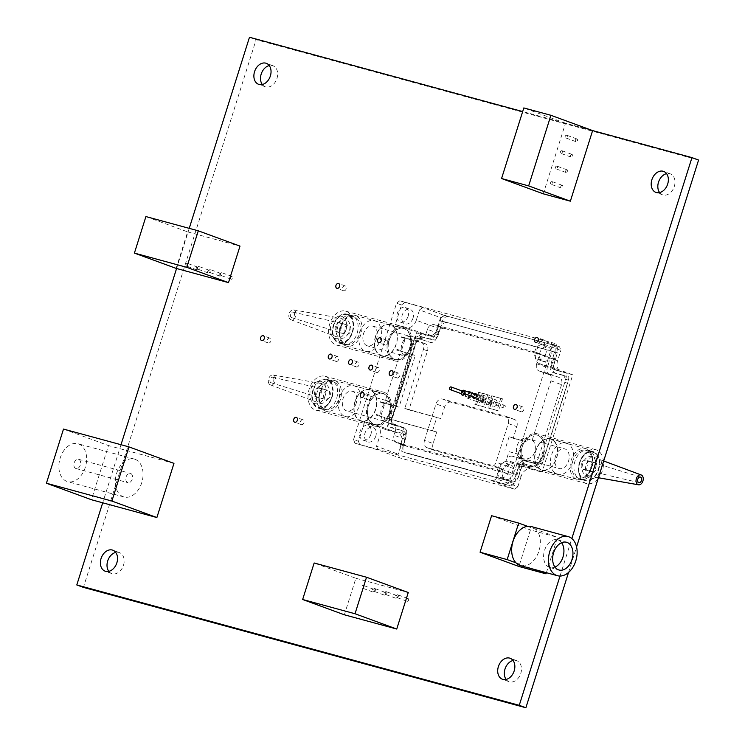 <?xml version="1.0" encoding="UTF-8"?>
<svg xmlns="http://www.w3.org/2000/svg" width="745" height="745" viewBox="0 0 745 745"><rect width="100%" height="100%" fill="white"/><g stroke="black" fill="none" stroke-linecap="round" stroke-linejoin="round"><path stroke-width="0.56" stroke-dasharray="3.73 2.79" d="M483.775 400.186A3.511 2.57 110.1 0 1 480.078 402.812A3.511 2.57 110.1 0 1 478.802 398.836A3.511 2.57 110.1 0 1 482.499 396.219A3.511 2.57 110.1 0 1 483.775 400.186M470.691 395.39A3.511 2.57 110.1 0 1 466.994 398.016A3.511 2.57 110.1 0 1 465.718 394.04A3.511 2.57 110.1 0 1 469.415 391.423A3.511 2.57 110.1 0 1 470.691 395.39M496.868 403.753A3.511 2.57 110.1 0 1 493.171 406.379A3.511 2.57 110.1 0 1 491.905 402.402A3.511 2.57 110.1 0 1 495.593 399.776A3.511 2.57 110.1 0 1 496.868 403.753M483.784 398.957A3.511 2.57 110.1 0 1 480.087 401.574A3.511 2.57 110.1 0 1 478.811 397.606A3.511 2.57 110.1 0 1 482.509 394.98A3.511 2.57 110.1 0 1 483.784 398.957M424.501 440.407L436.011 403.892A6.388 4.675 110.1 0 1 442.446 399.041L505.659 416.231A6.388 4.675 110.1 0 1 505.939 416.325A6.388 4.675 110.1 0 1 508.248 423.551L496.068 462.189A6.388 4.675 110.1 0 1 493.739 465.849L427.099 447.726A6.388 4.675 110.1 0 1 426.82 447.633A6.388 4.675 110.1 0 1 424.501 440.407L433.087 443.554L436.738 431.998L376.206 415.142L376.402 414.527A10.216 6.956 105.2 0 0 376.57 415.272L381.086 416.502A10.216 6.956 -74.8 0 0 383.889 420.795L382.232 420.348L383.815 421.018L388.164 416.474L391.796 417.805L414.816 344.777L411.184 343.445A10.216 6.956 -74.8 0 1 410.504 347.608A10.216 6.956 -74.8 0 1 401.276 355.067A10.216 6.956 -74.8 0 1 399.907 354.452L385.435 400.335L389.952 401.555L389.03 404.479L398.966 407.189L415.254 355.514L401.63 351.463A10.216 6.956 -74.8 0 0 404.423 355.682L399.907 354.452M376.402 414.527L380.919 415.757A10.216 6.956 -74.8 0 1 381.403 409.154A10.216 6.956 -74.8 0 1 384.746 403.604L380.919 415.757M356.11 403.511A10.216 6.956 -74.8 0 1 346.881 410.97A10.216 6.956 -74.8 0 1 343.026 398.715A10.216 6.956 -74.8 0 1 352.245 391.255A10.216 6.956 -74.8 0 1 356.11 403.511M385.435 400.335A10.216 6.956 -74.8 0 1 386.115 400.465A10.216 6.956 -74.8 0 1 389.97 412.721A10.216 6.956 -74.8 0 1 388.164 416.474M398.966 407.189L394.878 405.69L411.166 354.015L396.713 350.085L396.927 349.405A10.216 6.956 105.2 0 0 397.113 350.234L401.63 351.463M396.927 349.405L401.443 350.644A10.216 6.956 -74.8 0 1 401.928 344.041A10.216 6.956 -74.8 0 1 405.28 338.481L401.443 350.644M376.644 338.398A10.216 6.956 -74.8 0 1 367.415 345.857A10.216 6.956 -74.8 0 1 363.551 333.592A10.216 6.956 -74.8 0 1 372.779 326.133A10.216 6.956 -74.8 0 1 376.644 338.398M572.411 462.524A16.288 11.082 105.2 0 0 566.256 442.986A16.288 11.082 105.2 0 0 551.551 454.878A16.288 11.082 105.2 0 0 557.707 474.416A16.288 11.082 105.2 0 0 572.411 462.524M543.068 454.543A16.288 11.082 105.2 0 0 536.912 435.006A16.288 11.082 105.2 0 0 522.208 446.898A16.288 11.082 105.2 0 0 528.363 466.435A16.288 11.082 105.2 0 0 543.068 454.543M339.347 397.364A15.971 10.868 -74.8 0 1 353.754 385.705A15.971 10.868 -74.8 0 1 359.788 404.861A15.971 10.868 -74.8 0 1 345.373 416.52A15.971 10.868 -74.8 0 1 339.347 397.364M368.691 405.345A15.971 10.868 -74.8 0 1 383.107 393.686A15.971 10.868 -74.8 0 1 389.141 412.842A15.971 10.868 -74.8 0 1 374.726 424.501A15.971 10.868 -74.8 0 1 368.691 405.345M359.872 332.251A15.971 10.868 -74.8 0 1 374.288 320.592A15.971 10.868 -74.8 0 1 380.322 339.748A15.971 10.868 -74.8 0 1 365.907 351.407A15.971 10.868 -74.8 0 1 359.872 332.251M389.225 340.232A15.971 10.868 -74.8 0 1 403.641 328.573A15.971 10.868 -74.8 0 1 409.666 347.729A15.971 10.868 -74.8 0 1 395.25 359.388A15.971 10.868 -74.8 0 1 389.225 340.232M413.037 318.059A7.664 5.606 110.1 0 1 404.982 323.786A7.664 5.606 110.1 0 1 402.207 315.116A7.664 5.606 110.1 0 1 410.262 309.389A7.664 5.606 110.1 0 1 413.037 318.059M408.13 316.262A7.664 5.606 110.1 0 1 400.074 321.989A7.664 5.606 110.1 0 1 397.299 313.319A7.664 5.606 110.1 0 1 405.354 307.592A7.664 5.606 110.1 0 1 408.13 316.262M375.815 436.123A7.664 5.606 110.1 0 1 367.76 441.85A7.664 5.606 110.1 0 1 364.976 433.18A7.664 5.606 110.1 0 1 373.031 427.453A7.664 5.606 110.1 0 1 375.815 436.123M370.908 434.326A7.664 5.606 110.1 0 1 362.852 440.044A7.664 5.606 110.1 0 1 360.068 431.374A7.664 5.606 110.1 0 1 368.123 425.656A7.664 5.606 110.1 0 1 370.908 434.326M513.519 473.587A7.664 5.606 110.1 0 1 505.464 479.305A7.664 5.606 110.1 0 1 502.689 470.635A7.664 5.606 110.1 0 1 510.744 464.917A7.664 5.606 110.1 0 1 513.519 473.587M508.611 471.781A7.664 5.606 110.1 0 1 500.556 477.508A7.664 5.606 110.1 0 1 497.781 468.838A7.664 5.606 110.1 0 1 505.836 463.12A7.664 5.606 110.1 0 1 508.611 471.781M550.741 355.523A7.664 5.606 110.1 0 1 542.686 361.241A7.664 5.606 110.1 0 1 539.911 352.571A7.664 5.606 110.1 0 1 547.966 346.853A7.664 5.606 110.1 0 1 550.741 355.523M545.834 353.726A7.664 5.606 110.1 0 1 537.778 359.444A7.664 5.606 110.1 0 1 535.003 350.774A7.664 5.606 110.1 0 1 543.058 345.056A7.664 5.606 110.1 0 1 545.834 353.726M550.918 380.797L561.553 384.69A6.388 4.675 -69.9 0 0 559.234 377.464A6.388 4.675 -69.9 0 0 558.955 377.38L548.329 373.478A6.388 4.675 110.1 0 1 548.609 373.571A6.388 4.675 110.1 0 1 550.918 380.797L532.172 440.248L527.665 439.019A10.216 6.956 105.2 0 0 526.287 438.405A10.216 6.956 105.2 0 0 517.067 445.864A10.216 6.956 105.2 0 0 520.923 458.119A10.216 6.956 105.2 0 0 521.593 458.259L523.251 458.706A6.388 4.675 110.1 0 1 521.463 458.678L532.098 462.58L512.43 456.219L521.463 458.678M532.172 440.248A10.216 6.956 -74.8 0 1 534.668 451.889A10.216 6.956 -74.8 0 1 532.852 455.642C530.254 458.389 527.06 459.414 523.251 458.706M555.444 456.303A10.216 6.956 105.2 0 0 559.299 468.558A10.216 6.956 105.2 0 0 568.528 461.099A10.216 6.956 105.2 0 0 564.663 448.844A10.216 6.956 105.2 0 0 555.444 456.303M404.423 355.682L405.327 352.813M384.746 403.604L380.229 402.375L380.425 401.751L394.878 405.69M380.425 401.751L380.788 401.89A10.216 6.956 105.2 0 0 380.229 402.375M389.03 404.479L380.788 401.89M512.43 456.219A6.388 4.675 -69.9 0 0 505.995 461.081L516.63 464.973L515.289 469.238L496.068 462.189M521.593 458.259L522.515 455.335L508.975 451.647L505.995 461.081M508.248 423.551L516.844 426.699L513.193 438.256L509.105 436.756L526.743 441.943L527.665 439.019M513.193 438.256L526.743 441.943M508.975 451.647L522.515 455.335M509.105 436.756L504.886 450.148M518.427 453.835L522.645 440.444M405.774 338.044L409.545 339.431L410.486 336.442A10.216 6.956 -74.8 0 0 405.774 338.044L401.257 336.815A10.216 6.956 105.2 0 0 400.754 337.252L400.931 336.693L420.804 342.104A6.388 4.675 110.1 0 1 421.083 342.197A6.388 4.675 110.1 0 1 423.402 349.414L404.805 408.39L440.956 418.606L444.597 407.04L436.011 403.892M427.425 329.355L426.084 333.62L436.719 337.513L438.06 333.257L427.425 329.355A6.388 4.675 110.1 0 1 433.86 324.503L444.495 328.396L546.076 356.036L535.45 352.134L433.86 324.503M535.45 352.134A6.388 4.675 110.1 0 1 535.73 352.227A6.388 4.675 110.1 0 1 538.039 359.453L548.674 363.346L547.333 367.611L536.698 363.709L538.039 359.453M536.698 363.709A6.388 4.675 -69.9 0 0 539.017 370.935A6.388 4.675 -69.9 0 0 539.296 371.019L558.955 377.38M548.329 373.478L539.296 371.019M516.844 426.699A6.388 4.675 -69.9 0 0 514.525 419.472A6.388 4.675 -69.9 0 0 514.246 419.379L505.659 416.231M442.446 399.041L451.032 402.188L514.246 419.379M451.032 402.188A6.388 4.675 -69.9 0 0 444.597 407.04M423.402 349.414L427.49 350.914L408.903 409.89L440.956 418.606M427.49 350.914A6.388 4.675 -69.9 0 0 425.172 343.696A6.388 4.675 -69.9 0 0 424.892 343.603L420.804 342.104M409.545 339.431L424.892 343.603M411.184 343.445C412.292 338.947 411.51 336.461 408.828 335.995L410.486 336.442M372.779 326.133L408.828 335.995A6.388 4.675 110.1 0 1 410.616 336.023L430.284 342.374L410.616 336.023M419.649 338.472A6.388 4.675 -69.9 0 0 426.084 333.62M385.305 403.12A10.216 6.956 -74.8 0 1 389.952 401.555M551.095 366.847L557.232 347.375L552.324 345.578L509.347 481.894L514.255 483.691L520.392 464.219L542.071 472.172L572.775 374.8L561.479 371.727L539.808 363.784L551.095 366.847L572.775 374.8M520.392 464.219L509.105 461.155L530.785 469.099A9.583 7.003 -69.9 0 0 521.128 476.381L499.457 468.437L496.198 478.784L517.868 486.727L514.655 489.158L492.976 481.214L511.033 486.122L506.134 484.325L354.881 443.182L377.845 449.896L399.525 457.84L398.221 454.18L376.551 446.236L379.81 435.89L401.481 443.834L398.221 454.18M514.655 489.158L399.525 457.84M364.631 421.847L358.485 441.319L353.577 439.522L396.563 303.206L401.471 305.003L395.325 324.475L417.004 332.428L386.301 429.8L397.588 432.864L375.918 424.92L364.631 421.847L386.301 429.8M395.325 324.475L406.612 327.549L428.291 335.492A9.583 7.003 -69.9 0 0 437.939 328.21L416.269 320.266L419.528 309.92L441.208 317.864L444.42 315.433L422.75 307.489L399.776 300.775L555.938 343.724L537.881 338.807L559.551 346.751L560.855 350.411L539.175 342.467L535.916 352.813L557.586 360.757L560.855 350.411M444.42 315.433L559.551 346.751M435.415 333.862L438.284 334.905L440.584 327.604L437.725 326.561A6.388 4.675 110.1 0 1 444.15 321.7L550.257 350.56A6.388 4.675 110.1 0 1 550.536 350.653A6.388 4.675 110.1 0 1 552.855 357.879L550.546 365.18A6.388 4.675 -69.9 0 0 552.865 372.407A6.388 4.675 -69.9 0 0 553.144 372.491L562.177 374.949A6.388 4.675 110.1 0 1 562.456 375.042A6.388 4.675 110.1 0 1 564.775 382.26L539.827 461.379A6.388 4.675 110.1 0 1 533.392 466.23L524.368 463.781A6.388 4.675 -69.9 0 0 517.933 468.633L515.624 475.934A6.388 4.675 110.1 0 1 509.198 480.795L403.092 451.936A6.388 4.675 110.1 0 1 402.812 451.842A6.388 4.675 110.1 0 1 400.493 444.616L402.794 437.315A6.388 4.675 -69.9 0 0 400.484 430.089A6.388 4.675 -69.9 0 0 400.205 430.005L391.172 427.546A6.388 4.675 110.1 0 1 390.892 427.453A6.388 4.675 110.1 0 1 388.573 420.236L413.522 341.117A6.388 4.675 110.1 0 1 419.957 336.265L428.98 338.714A6.388 4.675 -69.9 0 0 435.415 333.862L437.725 326.561M438.284 334.905A6.388 4.675 110.1 0 1 431.849 339.767L428.98 338.714M419.957 336.265L431.849 339.767M422.815 337.308A6.388 4.675 -69.9 0 0 416.381 342.169L413.522 341.117M388.573 420.236L391.442 421.279L416.381 342.169M391.442 421.279A6.388 4.675 -69.9 0 0 393.751 428.505A6.388 4.675 -69.9 0 0 394.031 428.599L391.172 427.546M400.205 430.005L394.031 428.599M403.064 431.048A6.388 4.675 110.1 0 1 403.343 431.141A6.388 4.675 110.1 0 1 405.662 438.367L402.794 437.315M403.157 445.594L406.416 435.248A6.388 4.675 -69.9 0 0 404.097 428.021A6.388 4.675 -69.9 0 0 403.818 427.937L394.794 425.479A6.388 4.675 110.1 0 1 394.505 425.386A6.388 4.675 110.1 0 1 392.196 418.159L417.135 339.049A6.388 4.675 110.1 0 1 423.57 334.188L432.603 336.647A6.388 4.675 -69.9 0 0 439.038 331.795L442.297 321.449A6.388 4.675 110.1 0 1 448.732 316.588L554.829 345.447A6.388 4.675 110.1 0 1 555.109 345.54A6.388 4.675 110.1 0 1 557.428 352.767L554.168 363.113A6.388 4.675 -69.9 0 0 556.487 370.339A6.388 4.675 -69.9 0 0 556.766 370.423L565.79 372.882A6.388 4.675 110.1 0 1 566.07 372.966A6.388 4.675 110.1 0 1 568.388 380.192L543.45 459.311A6.388 4.675 110.1 0 1 537.015 464.163L527.982 461.704A6.388 4.675 -69.9 0 0 521.547 466.566L518.287 476.912A6.388 4.675 110.1 0 1 511.852 481.773L405.746 452.904A6.388 4.675 110.1 0 1 405.466 452.82A6.388 4.675 110.1 0 1 403.157 445.594L400.493 444.616L403.362 445.668L405.662 438.367M403.362 445.668A6.388 4.675 -69.9 0 0 405.671 452.895A6.388 4.675 -69.9 0 0 405.951 452.979L405.746 452.904M511.852 481.773L405.951 452.979M512.057 481.847A6.388 4.675 -69.9 0 0 518.492 476.986L518.287 476.912M517.933 468.633L520.792 469.685L518.492 476.986M520.792 469.685A6.388 4.675 110.1 0 1 527.227 464.824L524.368 463.781M533.392 466.23L527.227 464.824M536.26 467.283A6.388 4.675 -69.9 0 0 542.686 462.422L539.827 461.379M564.775 382.26L567.634 383.312L542.686 462.422M567.634 383.312A6.388 4.675 -69.9 0 0 565.315 376.085A6.388 4.675 -69.9 0 0 565.036 376.002L562.177 374.949M553.144 372.491L565.036 376.002M556.012 373.543A6.388 4.675 110.1 0 1 555.733 373.45A6.388 4.675 110.1 0 1 553.414 366.223L550.546 365.18M552.855 357.879L555.714 358.922L553.414 366.223M555.714 358.922A6.388 4.675 -69.9 0 0 553.395 351.696A6.388 4.675 -69.9 0 0 553.116 351.612L550.257 350.56M444.15 321.7L553.116 351.612M447.019 322.753A6.388 4.675 -69.9 0 0 440.584 327.604M401.481 443.834A9.583 7.003 -69.9 0 0 398.007 433.003A9.583 7.003 -69.9 0 0 397.588 432.864M428.291 335.492L417.004 332.428M441.208 317.864L437.939 328.21M557.586 360.757A9.583 7.003 -69.9 0 0 561.06 371.597A9.583 7.003 -69.9 0 0 561.479 371.727M530.785 469.099L542.071 472.172M517.868 486.727L521.128 476.381M353.577 439.522L354.881 443.182M506.134 484.325L509.347 481.894M552.324 345.578L551.03 341.918M399.776 300.775L396.563 303.206M555.938 343.724L557.232 347.375M539.808 363.784A9.583 7.003 110.1 0 1 539.389 363.644A9.583 7.003 110.1 0 1 535.916 352.813M539.175 342.467L537.881 338.807M514.255 483.691L511.033 486.122M492.976 481.214L496.198 478.784M499.457 468.437A9.583 7.003 110.1 0 1 509.105 461.155M359.788 444.979L358.485 441.319M375.918 424.92A9.583 7.003 110.1 0 1 376.337 425.05A9.583 7.003 110.1 0 1 379.81 435.89M376.551 446.236L377.845 449.896M401.471 305.003L404.684 302.572M422.75 307.489L419.528 309.92M416.269 320.266A9.583 7.003 110.1 0 1 406.612 327.549M436.719 337.513A6.388 4.675 110.1 0 1 430.284 342.374M421.251 339.916A6.388 4.675 -69.9 0 0 414.816 344.777M391.796 417.805A6.388 4.675 -69.9 0 0 394.105 425.032A6.388 4.675 -69.9 0 0 394.384 425.116L383.759 421.214L403.418 427.574L394.384 425.116M403.418 427.574A6.388 4.675 110.1 0 1 403.697 427.658A6.388 4.675 110.1 0 1 406.016 434.884L395.381 430.992L394.04 435.248L404.675 439.15L406.016 434.884M404.675 439.15A6.388 4.675 -69.9 0 0 406.984 446.376A6.388 4.675 -69.9 0 0 407.264 446.46L396.638 442.558L498.219 470.197L508.854 474.099L407.264 446.46M508.854 474.099A6.388 4.675 -69.9 0 0 515.289 469.238M516.63 464.973A6.388 4.675 110.1 0 1 523.064 460.121M532.098 462.58A6.388 4.675 -69.9 0 0 538.533 457.719L532.852 455.642M561.553 384.69L538.533 457.719M549.931 374.921A6.388 4.675 110.1 0 1 549.652 374.828A6.388 4.675 110.1 0 1 547.333 367.611M548.674 363.346A6.388 4.675 -69.9 0 0 546.355 356.119A6.388 4.675 -69.9 0 0 546.076 356.036M444.495 328.396A6.388 4.675 -69.9 0 0 438.06 333.257M383.759 421.214A6.388 4.675 110.1 0 1 383.479 421.13A6.388 4.675 110.1 0 1 382.232 420.348M383.889 420.795L384.811 417.871L381.086 416.502M436.738 431.998L384.811 417.871M433.087 443.554A6.388 4.675 -69.9 0 0 435.406 450.781A6.388 4.675 -69.9 0 0 435.685 450.874L427.099 447.726M493.739 465.849L502.326 468.996L435.685 450.874M502.326 468.996A6.388 4.675 110.1 0 1 498.219 470.197M396.638 442.558A6.388 4.675 110.1 0 1 396.359 442.474A6.388 4.675 110.1 0 1 394.04 435.248M395.381 430.992A6.388 4.675 -69.9 0 0 393.062 423.765A6.388 4.675 -69.9 0 0 392.783 423.672M405.28 338.481L400.754 337.252M404.805 408.39L408.903 409.89M432.64 430.498L436.868 417.107M411.166 354.015L415.254 355.514M557.428 352.767L554.774 351.789L551.505 362.135L554.168 363.113M556.766 370.423L565.79 372.882M568.388 380.192L565.734 379.224L540.786 458.333L543.45 459.311M537.015 464.163L527.982 461.704M521.547 466.566L518.893 465.588L515.624 475.934A6.388 4.675 -69.9 0 1 509.198 480.795L403.092 451.936A6.388 4.675 -69.9 0 1 402.812 451.842A6.388 4.675 -69.9 0 1 400.493 444.616L403.762 434.27L406.416 435.248M403.818 427.937L394.794 425.479M392.196 418.159L389.533 417.191L414.481 338.072L417.135 339.049M423.57 334.188L432.603 336.647M439.038 331.795L436.374 330.817L439.643 320.471L442.297 321.449M448.732 316.588L554.829 345.447M446.069 315.61A6.388 4.675 -69.9 0 0 439.643 320.471M436.374 330.817A6.388 4.675 110.1 0 1 429.94 335.678M420.916 333.22A6.388 4.675 -69.9 0 0 414.481 338.072M389.533 417.191A6.388 4.675 -69.9 0 0 391.851 424.417A6.388 4.675 -69.9 0 0 392.131 424.501M401.164 426.96A6.388 4.675 110.1 0 1 401.443 427.053A6.388 4.675 110.1 0 1 403.762 434.27M518.893 465.588A6.388 4.675 110.1 0 1 525.327 460.736M534.351 463.194A6.388 4.675 -69.9 0 0 540.786 458.333M565.734 379.224A6.388 4.675 -69.9 0 0 563.416 371.997A6.388 4.675 -69.9 0 0 563.136 371.904M554.103 369.446A6.388 4.675 110.1 0 1 553.824 369.362A6.388 4.675 110.1 0 1 551.505 362.135M554.774 351.789A6.388 4.675 -69.9 0 0 552.455 344.562A6.388 4.675 -69.9 0 0 552.175 344.479M345.857 330.1A11.501 7.823 105.2 0 0 341.946 316.448A11.501 7.823 105.2 0 0 331.134 324.699A11.501 7.823 105.2 0 0 335.036 338.351A11.501 7.823 105.2 0 0 345.857 330.1M352.217 332.196A17.563 11.957 105.2 0 0 345.578 311.121A17.563 11.957 105.2 0 0 329.728 323.945A17.563 11.957 105.2 0 0 336.358 345.019A17.563 11.957 105.2 0 0 352.217 332.196M410.691 348.101A17.563 11.957 105.2 0 0 404.06 327.027A17.563 11.957 105.2 0 0 388.201 339.86A17.563 11.957 105.2 0 0 394.831 360.925A17.563 11.957 105.2 0 0 410.691 348.101M389.02 340.158A16.288 11.082 105.2 0 0 395.167 359.695A16.288 11.082 105.2 0 0 409.871 347.803A16.288 11.082 105.2 0 0 403.725 328.266A16.288 11.082 105.2 0 0 389.02 340.158M375.471 336.47A16.288 11.082 105.2 0 0 381.626 356.008A16.288 11.082 105.2 0 0 396.331 344.115A16.288 11.082 105.2 0 0 390.175 324.578A16.288 11.082 105.2 0 0 375.471 336.47M375.676 336.544A15.971 10.868 105.2 0 0 381.71 355.7A15.971 10.868 105.2 0 0 396.126 344.041A15.971 10.868 105.2 0 0 390.091 324.885A15.971 10.868 105.2 0 0 375.676 336.544M340.456 326.962A15.971 10.868 105.2 0 0 346.49 346.118A15.971 10.868 105.2 0 0 360.906 334.458A15.971 10.868 105.2 0 0 354.871 315.312A15.971 10.868 105.2 0 0 340.456 326.962M340.828 327.167A14.369 9.778 105.2 0 0 346.257 344.404A14.369 9.778 105.2 0 0 359.23 333.909A14.369 9.778 105.2 0 0 353.8 316.672A14.369 9.778 105.2 0 0 340.828 327.167M333.807 325.248A14.369 9.778 105.2 0 0 339.236 342.495A14.369 9.778 105.2 0 0 352.208 332A14.369 9.778 105.2 0 0 346.779 314.762A14.369 9.778 105.2 0 0 333.807 325.248M339.944 327.502A4.787 3.259 105.2 0 0 341.75 333.248A4.787 3.259 105.2 0 0 346.071 329.756A4.787 3.259 105.2 0 0 344.264 324.001A4.787 3.259 105.2 0 0 339.944 327.502M335.427 326.273A4.787 3.259 105.2 0 0 337.234 332.019A4.787 3.259 105.2 0 0 341.564 328.526A4.787 3.259 105.2 0 0 339.748 322.781A4.787 3.259 105.2 0 0 335.427 326.273M350.029 326.068A4.787 3.259 -74.8 0 1 350.29 331.767A4.787 3.259 -74.8 0 1 346.192 334.458A4.787 3.259 -74.8 0 1 345.019 333.648A4.787 3.259 -74.8 0 1 344.712 328.042A4.787 3.259 -74.8 0 1 348.707 325.211A4.787 3.259 -74.8 0 1 350.029 326.068M293.94 312.602A2.878 1.956 -74.8 0 1 294.098 316.02A2.878 1.956 -74.8 0 1 291.64 317.631A2.878 1.956 -74.8 0 1 290.941 317.147A2.878 1.956 -74.8 0 1 290.755 313.785A2.878 1.956 -74.8 0 1 293.148 312.09A2.878 1.956 -74.8 0 1 293.94 312.602M289.777 318.916A5.113 3.474 -74.8 0 1 289.405 313.021A5.113 3.474 -74.8 0 1 293.567 309.892A5.113 3.474 -74.8 0 1 295.113 310.833A5.113 3.474 -74.8 0 1 295.346 317.007A5.113 3.474 -74.8 0 1 290.895 319.735A5.113 3.474 -74.8 0 1 289.777 318.916M337.839 336.461A9.899 6.742 -74.8 0 1 337.131 325.053A9.899 6.742 -74.8 0 1 345.196 318.981A9.899 6.742 -74.8 0 1 348.176 320.797A9.899 6.742 -74.8 0 1 348.641 332.754A9.899 6.742 -74.8 0 1 340.009 338.053A9.899 6.742 -74.8 0 1 337.839 336.461M339.683 341.731A15.012 10.216 -74.8 0 1 338.798 324.01A15.012 10.216 -74.8 0 1 351.463 315.368A15.012 10.216 -74.8 0 1 355.365 317.985A15.012 10.216 -74.8 0 1 356.25 335.706A15.012 10.216 -74.8 0 1 343.585 344.339A15.012 10.216 -74.8 0 1 339.683 341.731M335.175 340.502A15.012 10.216 -74.8 0 1 334.281 322.781A15.012 10.216 -74.8 0 1 346.947 314.148A15.012 10.216 -74.8 0 1 350.848 316.755A15.012 10.216 -74.8 0 1 351.742 334.477A15.012 10.216 -74.8 0 1 339.068 343.11A15.012 10.216 -74.8 0 1 335.175 340.502M325.323 395.213A11.501 7.823 105.2 0 0 321.412 381.561A11.501 7.823 105.2 0 0 310.6 389.812A11.501 7.823 105.2 0 0 314.511 403.473A11.501 7.823 105.2 0 0 325.323 395.213M331.683 397.308A17.563 11.957 105.2 0 0 325.053 376.244A17.563 11.957 105.2 0 0 309.194 389.067A17.563 11.957 105.2 0 0 315.824 410.132A17.563 11.957 105.2 0 0 331.683 397.308M390.156 413.214A17.563 11.957 105.2 0 0 383.526 392.149A17.563 11.957 105.2 0 0 367.667 404.973A17.563 11.957 105.2 0 0 374.307 426.047A17.563 11.957 105.2 0 0 390.156 413.214M368.486 405.271A16.288 11.082 105.2 0 0 374.642 424.808A16.288 11.082 105.2 0 0 389.346 412.916A16.288 11.082 105.2 0 0 383.191 393.379A16.288 11.082 105.2 0 0 368.486 405.271M354.937 401.583A16.288 11.082 105.2 0 0 361.092 421.13A16.288 11.082 105.2 0 0 375.797 409.238A16.288 11.082 105.2 0 0 369.641 389.691A16.288 11.082 105.2 0 0 354.937 401.583M355.142 401.667A15.971 10.868 105.2 0 0 361.176 420.823A15.971 10.868 105.2 0 0 375.592 409.163A15.971 10.868 105.2 0 0 369.557 390.007A15.971 10.868 105.2 0 0 355.142 401.667M319.931 392.084A15.971 10.868 105.2 0 0 325.965 411.24A15.971 10.868 105.2 0 0 340.381 399.581A15.971 10.868 105.2 0 0 334.347 380.425A15.971 10.868 105.2 0 0 319.931 392.084M320.303 392.28A14.369 9.778 105.2 0 0 325.733 409.517A14.369 9.778 105.2 0 0 338.705 399.031A14.369 9.778 105.2 0 0 333.276 381.785A14.369 9.778 105.2 0 0 320.303 392.28M313.272 390.371A14.369 9.778 105.2 0 0 318.702 407.608A14.369 9.778 105.2 0 0 331.683 397.113A14.369 9.778 105.2 0 0 326.245 379.876A14.369 9.778 105.2 0 0 313.272 390.371M319.409 392.615A4.787 3.259 105.2 0 0 321.216 398.361A4.787 3.259 105.2 0 0 325.546 394.869A4.787 3.259 105.2 0 0 323.73 389.123A4.787 3.259 105.2 0 0 319.409 392.615M314.893 391.386A4.787 3.259 105.2 0 0 316.709 397.141A4.787 3.259 105.2 0 0 321.03 393.639A4.787 3.259 105.2 0 0 319.223 387.894A4.787 3.259 105.2 0 0 314.893 391.386M329.495 391.181A4.787 3.259 -74.8 0 1 329.756 396.889A4.787 3.259 -74.8 0 1 325.667 399.571A4.787 3.259 -74.8 0 1 324.494 398.761A4.787 3.259 -74.8 0 1 324.187 393.155A4.787 3.259 -74.8 0 1 328.182 390.333A4.787 3.259 -74.8 0 1 329.495 391.181M273.415 377.715A2.878 1.956 -74.8 0 1 273.564 381.133A2.878 1.956 -74.8 0 1 271.115 382.744A2.878 1.956 -74.8 0 1 270.407 382.26A2.878 1.956 -74.8 0 1 270.221 378.898A2.878 1.956 -74.8 0 1 272.623 377.203A2.878 1.956 -74.8 0 1 273.415 377.715M269.243 384.029A5.113 3.474 -74.8 0 1 268.88 378.143A5.113 3.474 -74.8 0 1 273.043 375.014A5.113 3.474 -74.8 0 1 274.579 375.946A5.113 3.474 -74.8 0 1 274.812 382.12A5.113 3.474 -74.8 0 1 270.361 384.848A5.113 3.474 -74.8 0 1 269.243 384.029M317.305 401.574A9.899 6.742 -74.8 0 1 316.597 390.166A9.899 6.742 -74.8 0 1 324.662 384.103A9.899 6.742 -74.8 0 1 327.651 385.91A9.899 6.742 -74.8 0 1 328.107 397.877A9.899 6.742 -74.8 0 1 319.475 403.166A9.899 6.742 -74.8 0 1 317.305 401.574M319.158 406.844A15.012 10.216 -74.8 0 1 318.264 389.123A15.012 10.216 -74.8 0 1 330.929 380.49A15.012 10.216 -74.8 0 1 334.831 383.098A15.012 10.216 -74.8 0 1 335.725 400.819A15.012 10.216 -74.8 0 1 323.051 409.452A15.012 10.216 -74.8 0 1 319.158 406.844M314.641 405.615A15.012 10.216 -74.8 0 1 313.747 387.894A15.012 10.216 -74.8 0 1 326.412 379.261A15.012 10.216 -74.8 0 1 330.314 381.868A15.012 10.216 -74.8 0 1 331.208 399.59A15.012 10.216 -74.8 0 1 318.534 408.223A15.012 10.216 -74.8 0 1 314.641 405.615M587.582 476.39A11.501 7.823 -74.8 0 1 588.103 460.624A11.501 7.823 -74.8 0 1 599.595 458.203A11.501 7.823 -74.8 0 1 599.073 473.978A11.501 7.823 -74.8 0 1 587.582 476.39M598.105 478.69A17.563 11.957 -74.8 0 1 586.501 483.57A17.563 11.957 -74.8 0 1 581.938 480.516A17.563 11.957 -74.8 0 1 580.895 459.786A17.563 11.957 -74.8 0 1 595.721 449.673A17.563 11.957 -74.8 0 1 600.284 452.737A17.563 11.957 -74.8 0 1 598.803 477.815M523.465 464.61A17.563 11.957 -74.8 0 1 522.422 443.88A17.563 11.957 -74.8 0 1 537.247 433.767A17.563 11.957 -74.8 0 1 541.811 436.821A17.563 11.957 -74.8 0 1 542.854 457.56A17.563 11.957 -74.8 0 1 528.028 467.664A17.563 11.957 -74.8 0 1 523.465 464.61M541.14 437.837A16.288 11.082 -74.8 0 1 542.109 457.067A16.288 11.082 -74.8 0 1 528.363 466.435A16.288 11.082 -74.8 0 1 524.135 463.604A16.288 11.082 -74.8 0 1 523.167 444.374A16.288 11.082 -74.8 0 1 536.912 435.006A16.288 11.082 -74.8 0 1 541.14 437.837M554.69 441.524A16.288 11.082 -74.8 0 1 555.649 460.745A16.288 11.082 -74.8 0 1 541.904 470.114A16.288 11.082 -74.8 0 1 537.676 467.283A16.288 11.082 -74.8 0 1 536.707 448.062A16.288 11.082 -74.8 0 1 550.453 438.684A16.288 11.082 -74.8 0 1 554.69 441.524M554.522 441.776A15.971 10.868 -74.8 0 1 555.472 460.624A15.971 10.868 -74.8 0 1 541.988 469.806A15.971 10.868 -74.8 0 1 537.843 467.031A15.971 10.868 -74.8 0 1 536.894 448.183A15.971 10.868 -74.8 0 1 550.369 438.991A15.971 10.868 -74.8 0 1 554.522 441.776M589.733 451.349A15.971 10.868 -74.8 0 1 590.683 470.207A15.971 10.868 -74.8 0 1 577.207 479.389A15.971 10.868 -74.8 0 1 573.063 476.614A15.971 10.868 -74.8 0 1 572.113 457.765A15.971 10.868 -74.8 0 1 585.589 448.574A15.971 10.868 -74.8 0 1 589.733 451.349M589.556 452.792A14.369 9.778 -74.8 0 1 590.403 469.76A14.369 9.778 -74.8 0 1 578.278 478.029A14.369 9.778 -74.8 0 1 574.544 475.524A14.369 9.778 -74.8 0 1 573.687 458.566A14.369 9.778 -74.8 0 1 585.821 450.297A14.369 9.778 -74.8 0 1 589.556 452.792M596.577 454.701A14.369 9.778 -74.8 0 1 597.434 471.669A14.369 9.778 -74.8 0 1 585.3 479.938A14.369 9.778 -74.8 0 1 581.566 477.433A14.369 9.778 -74.8 0 1 580.718 460.475A14.369 9.778 -74.8 0 1 592.843 452.206A14.369 9.778 -74.8 0 1 596.577 454.701M591.577 462.282A4.787 3.259 -74.8 0 1 591.856 467.935A4.787 3.259 -74.8 0 1 587.814 470.691A4.787 3.259 -74.8 0 1 586.576 469.862A4.787 3.259 -74.8 0 1 586.287 464.2A4.787 3.259 -74.8 0 1 590.329 461.453A4.787 3.259 -74.8 0 1 591.577 462.282M596.093 463.511A4.787 3.259 -74.8 0 1 596.372 469.164A4.787 3.259 -74.8 0 1 592.331 471.92A4.787 3.259 -74.8 0 1 591.083 471.091A4.787 3.259 -74.8 0 1 590.804 465.429A4.787 3.259 -74.8 0 1 594.845 462.673A4.787 3.259 -74.8 0 1 596.093 463.511M581.491 463.716A4.787 3.259 105.2 0 0 583.372 469.48A4.787 3.259 105.2 0 0 587.628 465.97A4.787 3.259 105.2 0 0 585.887 460.242A4.787 3.259 105.2 0 0 581.491 463.716M595.413 468.391A9.899 6.742 105.2 0 0 592.07 456.648A9.899 6.742 105.2 0 0 582.73 463.744A9.899 6.742 105.2 0 0 586.883 475.71A9.899 6.742 105.2 0 0 595.413 468.391M594.165 468.363A15.012 10.216 105.2 0 0 588.494 450.362A15.012 10.216 105.2 0 0 574.944 461.323A15.012 10.216 105.2 0 0 580.616 479.324A15.012 10.216 105.2 0 0 594.165 468.363M598.682 469.592A15.012 10.216 105.2 0 0 593.011 451.591A15.012 10.216 105.2 0 0 579.461 462.543A15.012 10.216 105.2 0 0 585.132 480.553A15.012 10.216 105.2 0 0 598.682 469.592M495.025 403.408A1.406 1.024 110.1 0 1 497.008 403.948A1.406 1.024 110.1 0 1 495.025 403.408M503.201 406.407A1.406 1.024 110.1 0 1 505.194 406.947A1.406 1.024 110.1 0 1 503.201 406.407M493.386 402.803A1.406 1.024 110.1 0 1 495.378 403.343A1.406 1.024 110.1 0 1 493.386 402.803M500.817 398.221L496.98 410.393L487.947 407.934L491.784 395.763L502.456 398.817L498.619 410.989L496.98 410.393M498.619 410.989L487.947 407.934M489.586 408.53L493.423 396.359L491.784 395.763M493.423 396.359L502.456 398.817M481.931 399.841A1.406 1.024 110.1 0 1 483.915 400.382A1.406 1.024 110.1 0 1 481.931 399.841M490.108 402.84A1.406 1.024 110.1 0 1 492.1 403.38A1.406 1.024 110.1 0 1 490.108 402.84M480.292 399.246A1.406 1.024 110.1 0 1 482.285 399.786A1.406 1.024 110.1 0 1 480.292 399.246M487.724 394.654L483.887 406.826L474.854 404.367L478.69 392.205L487.724 394.654L489.363 395.26L485.526 407.431L483.887 406.826M485.526 407.431L474.854 404.367M476.493 404.973L480.329 392.801L478.69 392.205M480.329 392.801L489.363 395.26M464.805 393.733A2.552 1.872 -69.9 0 0 464.591 390.659M469.061 397.597A2.552 1.872 -69.9 0 0 471.613 395.725A2.552 1.872 -69.9 0 0 470.71 392.764A2.552 1.872 -69.9 0 0 470.598 392.727A2.552 1.872 -69.9 0 0 468.046 394.589A2.552 1.872 -69.9 0 0 468.95 397.56A2.552 1.872 -69.9 0 0 469.061 397.597M480.525 400.717A2.552 1.872 -69.9 0 0 483.077 398.845A2.552 1.872 -69.9 0 0 482.173 395.884A2.552 1.872 -69.9 0 0 482.062 395.846A2.552 1.872 -69.9 0 0 479.519 397.709A2.552 1.872 -69.9 0 0 480.413 400.68A2.552 1.872 -69.9 0 0 480.525 400.717M368.049 399.851A2.552 1.872 -69.9 0 0 370.6 397.979A2.552 1.872 -69.9 0 0 369.697 395.018A2.552 1.872 -69.9 0 0 369.585 394.98A2.552 1.872 -69.9 0 0 367.034 396.852A2.552 1.872 -69.9 0 0 367.937 399.814A2.552 1.872 -69.9 0 0 368.049 399.851M385.323 345.075A2.552 1.872 -69.9 0 0 387.866 343.212A2.552 1.872 -69.9 0 0 386.962 340.242A2.552 1.872 -69.9 0 0 386.851 340.214A2.552 1.872 -69.9 0 0 384.308 342.076A2.552 1.872 -69.9 0 0 385.212 345.047A2.552 1.872 -69.9 0 0 385.323 345.075M397.001 377.994A2.552 1.872 -69.9 0 0 399.553 376.123A2.552 1.872 -69.9 0 0 398.649 373.161A2.552 1.872 -69.9 0 0 398.538 373.124A2.552 1.872 -69.9 0 0 395.986 374.986A2.552 1.872 -69.9 0 0 396.889 377.957A2.552 1.872 -69.9 0 0 397.001 377.994M336.051 361.409A2.552 1.872 -69.9 0 0 338.603 359.546A2.552 1.872 -69.9 0 0 337.699 356.576A2.552 1.872 -69.9 0 0 337.587 356.538A2.552 1.872 -69.9 0 0 335.036 358.41A2.552 1.872 -69.9 0 0 335.939 361.372A2.552 1.872 -69.9 0 0 336.051 361.409M356.371 366.94A2.552 1.872 -69.9 0 0 358.913 365.069A2.552 1.872 -69.9 0 0 358.019 362.107A2.552 1.872 -69.9 0 0 357.898 362.07A2.552 1.872 -69.9 0 0 355.356 363.933A2.552 1.872 -69.9 0 0 356.259 366.903A2.552 1.872 -69.9 0 0 356.371 366.94M343.613 290.783A2.552 1.872 -69.9 0 0 346.164 288.92A2.552 1.872 -69.9 0 0 345.261 285.95A2.552 1.872 -69.9 0 0 345.149 285.912A2.552 1.872 -69.9 0 0 342.598 287.784A2.552 1.872 -69.9 0 0 343.501 290.746A2.552 1.872 -69.9 0 0 343.613 290.783M301.399 424.669A2.552 1.872 -69.9 0 0 303.951 422.797A2.552 1.872 -69.9 0 0 303.047 419.835A2.552 1.872 -69.9 0 0 302.936 419.798A2.552 1.872 -69.9 0 0 300.384 421.67A2.552 1.872 -69.9 0 0 301.287 424.631A2.552 1.872 -69.9 0 0 301.399 424.669M268.321 342.989A2.552 1.872 -69.9 0 0 270.873 341.117A2.552 1.872 -69.9 0 0 269.969 338.156A2.552 1.872 -69.9 0 0 269.858 338.118A2.552 1.872 -69.9 0 0 267.315 339.99A2.552 1.872 -69.9 0 0 268.209 342.951A2.552 1.872 -69.9 0 0 268.321 342.989M376.681 372.463A2.552 1.872 -69.9 0 0 379.233 370.6A2.552 1.872 -69.9 0 0 378.33 367.63A2.552 1.872 -69.9 0 0 378.218 367.592A2.552 1.872 -69.9 0 0 375.676 369.464A2.552 1.872 -69.9 0 0 376.57 372.425A2.552 1.872 -69.9 0 0 376.681 372.463M542.267 344.823A2.552 1.872 -69.9 0 0 544.818 342.961A2.552 1.872 -69.9 0 0 543.915 339.99A2.552 1.872 -69.9 0 0 543.803 339.953A2.552 1.872 -69.9 0 0 541.261 341.825A2.552 1.872 -69.9 0 0 542.155 344.786A2.552 1.872 -69.9 0 0 542.267 344.823M521.165 411.771A2.552 1.872 -69.9 0 0 523.716 409.899A2.552 1.872 -69.9 0 0 522.813 406.938A2.552 1.872 -69.9 0 0 522.701 406.9A2.552 1.872 -69.9 0 0 520.15 408.763A2.552 1.872 -69.9 0 0 521.053 411.734A2.552 1.872 -69.9 0 0 521.165 411.771M506.125 679.431A11.175 8.176 -69.9 0 0 509.058 681.675A11.175 8.176 -69.9 0 0 509.543 681.833A11.175 8.176 -69.9 0 0 520.699 673.666A11.175 8.176 -69.9 0 0 516.751 660.685A11.175 8.176 -69.9 0 0 516.266 660.526A11.175 8.176 -69.9 0 0 513.063 660.498M108.807 571.35A11.175 8.176 -69.9 0 0 111.741 573.594A11.175 8.176 -69.9 0 0 112.225 573.752A11.175 8.176 -69.9 0 0 123.381 565.585A11.175 8.176 -69.9 0 0 119.433 552.604A11.175 8.176 -69.9 0 0 118.949 552.455A11.175 8.176 -69.9 0 0 115.745 552.418M262.305 84.502A11.175 8.176 -69.9 0 0 265.239 86.746A11.175 8.176 -69.9 0 0 265.732 86.895A11.175 8.176 -69.9 0 0 276.879 78.728A11.175 8.176 -69.9 0 0 272.94 65.756A11.175 8.176 -69.9 0 0 272.447 65.597A11.175 8.176 -69.9 0 0 269.252 65.569M659.623 192.583A11.175 8.176 -69.9 0 0 662.556 194.827A11.175 8.176 -69.9 0 0 663.05 194.976A11.175 8.176 -69.9 0 0 674.197 186.809A11.175 8.176 -69.9 0 0 670.258 173.836A11.175 8.176 -69.9 0 0 669.764 173.678A11.175 8.176 -69.9 0 0 666.57 173.65M568.537 572.467L576.574 546.979M560.017 576.043L571.843 538.542M698.577 160.045L256.112 39.681L83.421 587.386M249.482 37.25L256.112 39.681M543.273 193.821L565.529 123.223L592.62 130.589L522.673 111.564M189.23 228.352L176.574 268.507M121.007 444.718L102.698 502.8M473.69 393.993A2.552 1.872 -69.9 0 0 472.721 396.629M75.832 468.475A4.787 3.259 -74.8 0 1 74.155 462.915A4.787 3.259 -74.8 0 1 78.523 459.283A4.787 3.259 -74.8 0 1 78.709 459.339A4.787 3.259 -74.8 0 1 80.376 464.899A4.787 3.259 -74.8 0 1 76.009 468.531A4.787 3.259 -74.8 0 1 75.832 468.475M127.749 482.592A4.787 3.259 -74.8 0 1 126.082 477.042A4.787 3.259 -74.8 0 1 130.45 473.41A4.787 3.259 -74.8 0 1 130.626 473.466A4.787 3.259 -74.8 0 1 132.293 479.026A4.787 3.259 -74.8 0 1 127.935 482.658A4.787 3.259 -74.8 0 1 127.749 482.592M78.653 443.964A19.64 13.363 -74.8 0 1 85.498 466.743A19.64 13.363 -74.8 0 1 67.599 481.633A19.64 13.363 -74.8 0 1 66.854 481.391A19.64 13.363 -74.8 0 1 60.01 458.622A19.64 13.363 -74.8 0 1 77.908 443.731A19.64 13.363 -74.8 0 1 78.653 443.964M135.087 459.32A19.64 13.363 -74.8 0 1 141.932 482.089A19.64 13.363 -74.8 0 1 124.033 496.98A19.64 13.363 -74.8 0 1 123.288 496.747A19.64 13.363 -74.8 0 1 116.444 473.969A19.64 13.363 -74.8 0 1 134.342 459.078A19.64 13.363 -74.8 0 1 135.087 459.32M63.502 429.073L108.491 445.566L91.412 499.727M173.958 463.381L108.491 445.566M575.438 140.032A1.434 1.052 110.1 0 1 577.468 140.591A1.434 1.052 110.1 0 1 575.438 140.032M565.213 136.288A1.434 1.052 110.1 0 1 567.243 136.838A1.434 1.052 110.1 0 1 565.213 136.288M570.568 155.491A1.434 1.052 110.1 0 1 572.598 156.04A1.434 1.052 110.1 0 1 570.568 155.491M560.342 151.747A1.434 1.052 110.1 0 1 562.373 152.297A1.434 1.052 110.1 0 1 560.342 151.747M565.688 170.95A1.434 1.052 110.1 0 1 567.718 171.499A1.434 1.052 110.1 0 1 565.688 170.95M555.463 167.197A1.434 1.052 110.1 0 1 557.493 167.755A1.434 1.052 110.1 0 1 555.463 167.197M560.817 186.408A1.434 1.052 110.1 0 1 562.847 186.958A1.434 1.052 110.1 0 1 560.817 186.408M550.592 182.655A1.434 1.052 110.1 0 1 552.622 183.214A1.434 1.052 110.1 0 1 550.592 182.655M565.529 123.223L523.819 107.932M196.81 269.858A1.434 1.052 110.1 0 1 197.742 267.138A1.434 1.052 110.1 0 1 196.81 269.858M186.595 266.114A1.434 1.052 110.1 0 1 187.517 263.395A1.434 1.052 110.1 0 1 186.595 266.114M208.283 272.977A1.434 1.052 110.1 0 1 209.205 270.258A1.434 1.052 110.1 0 1 208.283 272.977M198.058 269.234A1.434 1.052 110.1 0 1 198.99 266.514A1.434 1.052 110.1 0 1 198.058 269.234M219.747 276.097A1.434 1.052 110.1 0 1 220.678 273.378A1.434 1.052 110.1 0 1 219.747 276.097M209.531 272.353A1.434 1.052 110.1 0 1 210.453 269.634A1.434 1.052 110.1 0 1 209.531 272.353M231.22 279.217A1.434 1.052 110.1 0 1 232.142 276.497A1.434 1.052 110.1 0 1 231.22 279.217M220.995 275.464A1.434 1.052 110.1 0 1 221.917 272.754A1.434 1.052 110.1 0 1 220.995 275.464M176.118 268.386L187.628 231.872L145.918 216.572M187.628 231.872L240.002 246.111M407.999 598.552A1.434 1.052 110.1 0 1 407.077 601.271A1.434 1.052 110.1 0 1 407.999 598.552M397.774 594.799A1.434 1.052 110.1 0 1 396.852 597.518A1.434 1.052 110.1 0 1 397.774 594.799M396.536 595.432A1.434 1.052 110.1 0 1 395.604 598.151A1.434 1.052 110.1 0 1 396.536 595.432M386.31 591.679A1.434 1.052 110.1 0 1 385.379 594.398A1.434 1.052 110.1 0 1 386.31 591.679M385.063 592.312A1.434 1.052 110.1 0 1 384.141 595.032A1.434 1.052 110.1 0 1 385.063 592.312M374.837 588.559A1.434 1.052 110.1 0 1 373.916 591.279A1.434 1.052 110.1 0 1 374.837 588.559M373.599 589.193A1.434 1.052 110.1 0 1 372.668 591.912A1.434 1.052 110.1 0 1 373.599 589.193M363.374 585.44A1.434 1.052 110.1 0 1 362.442 588.159A1.434 1.052 110.1 0 1 363.374 585.44M344.358 614.793L355.877 578.278L314.157 562.987M355.877 578.278L408.251 592.526M561.6 542.742A14.369 9.778 105.2 0 0 558.089 539.995A14.369 9.778 105.2 0 0 557.539 539.818A14.369 9.778 105.2 0 0 544.446 550.713A14.369 9.778 105.2 0 0 549.447 567.383A14.369 9.778 105.2 0 0 549.996 567.55A14.369 9.778 105.2 0 0 554.969 567.094M515.996 562.829L524.499 565.949A20.283 13.801 105.2 0 0 538.989 550.9A20.283 13.801 105.2 0 0 536.009 529.434A20.283 13.801 105.2 0 0 532.098 526.817A20.283 13.801 105.2 0 0 531.325 526.566M520.681 565.706A20.283 13.801 105.2 0 0 524.499 565.949L532.852 569.012M546.374 572.691L557.521 537.322L530.431 529.956L518.92 566.47M527.507 526.315L557.521 537.322M491.579 515.708L530.431 529.956M466.994 398.016L480.078 402.812M480.087 401.574L493.171 406.379M383.815 421.018L346.881 410.97M401.276 355.067L367.415 345.857M566.256 442.986L550.453 438.684M353.754 385.705L383.107 393.686M374.288 320.592L403.641 328.573M400.074 321.989L404.982 323.786M362.852 440.044L367.76 441.85M500.556 477.508L505.464 479.305M537.778 359.444L542.686 361.241M520.923 458.119L559.299 468.558M526.287 438.405L564.663 448.844M543.058 345.056L547.966 346.853M505.836 463.12L510.744 464.917M368.123 425.656L373.031 427.453M405.354 307.592L410.262 309.389M561.06 371.597L539.389 363.644M398.007 433.003L376.337 425.05M365.907 351.407L395.25 359.388M345.373 416.52L374.726 424.501M557.707 474.416L541.904 470.114M386.115 400.465L352.245 391.255M482.509 394.98L495.593 399.776M469.415 391.423L482.499 396.219M425.172 343.696L421.083 342.197M393.751 428.505L390.892 427.453M394.105 425.032L383.479 421.13M393.062 423.765L403.697 427.658M400.484 430.089L403.343 431.141M406.984 446.376L396.359 442.474M435.406 450.781L426.82 447.633M514.525 419.472L505.939 416.325M552.865 372.407L555.733 373.45M539.017 370.935L549.652 374.828M559.234 377.464L548.609 373.571M565.315 376.085L562.456 375.042M546.355 356.119L535.73 352.227M553.395 351.696L550.536 350.653M394.505 425.386L391.851 424.417M401.443 427.053L404.097 428.021M566.07 372.966L563.416 371.997M553.824 369.362L556.487 370.339M555.109 345.54L552.455 344.562M345.578 311.121L404.06 327.027M381.626 356.008L395.167 359.695M346.49 346.118L381.71 355.7M339.236 342.495L346.257 344.404M337.234 332.019L341.75 333.248M339.748 322.781L344.264 324.001M346.779 314.762L353.8 316.672M354.871 315.312L390.091 324.885M390.175 324.578L403.725 328.266M336.358 345.019L394.831 360.925M291.64 317.631L346.192 334.458M293.567 309.892L345.196 318.981M351.463 315.368L346.947 314.148M343.585 344.339L339.068 343.11M290.895 319.735L340.009 338.053M293.148 312.09L348.707 325.211M325.053 376.244L383.526 392.149M361.092 421.13L374.642 424.808M325.965 411.24L361.176 420.823M318.702 407.608L325.733 409.517M316.709 397.141L321.216 398.361M319.223 387.894L323.73 389.123M326.245 379.876L333.276 381.785M334.347 380.425L369.557 390.007M369.641 389.691L383.191 393.379M315.824 410.132L374.307 426.047M271.115 382.744L325.667 399.571M273.043 375.014L324.662 384.103M330.929 380.49L326.412 379.261M323.051 409.452L318.534 408.223M270.361 384.848L319.475 403.166M272.623 377.203L328.182 390.333M595.721 449.673L537.247 433.767M577.207 479.389L541.988 469.806M585.3 479.938L578.278 478.029M592.331 471.92L587.814 470.691M594.845 462.673L590.329 461.453M592.843 452.206L585.821 450.297M585.589 448.574L550.369 438.991M586.501 483.57L528.028 467.664M638.931 482.611L583.372 469.48M603.692 460.978L592.07 456.648M588.494 450.362L593.011 451.591M580.616 479.324L585.132 480.553M598.403 477.741L586.883 475.71M640.439 477.07L585.887 460.242M496.505 402.356L504.682 405.354M476.623 395.064L494.866 401.76M475.655 397.709L493.898 404.395M495.537 404.991L503.713 407.99M483.412 398.798L491.588 401.797M462.114 390.985L481.773 398.193M461.276 393.677L480.804 400.838M482.443 401.434L490.62 404.433M470.71 392.764L464.079 390.333M482.173 395.884L475.552 393.453M369.697 395.018L363.076 392.587M386.962 340.242L380.341 337.82M398.649 373.161L392.028 370.731M337.699 356.576L331.069 354.145M358.019 362.107L351.389 359.677M345.261 285.95L338.63 283.519M303.047 419.835L296.417 417.405M269.969 338.156L263.348 335.725M378.33 367.63L371.708 365.199M543.915 339.99L537.294 337.56M522.813 406.938L516.183 404.507M516.751 660.685L510.129 658.254M119.433 552.604L112.812 550.173M272.94 65.756L266.31 63.325M670.258 173.836L663.627 171.406M662.556 194.827L655.935 192.396M265.239 86.746L258.617 84.315M111.741 573.594L105.11 571.164M509.058 681.675L502.428 679.244M521.053 411.734L514.423 409.303M542.155 344.786L535.534 342.355M376.57 372.425L369.948 369.995M268.209 342.951L261.588 340.521M301.287 424.631L294.657 422.201M343.501 290.746L336.87 288.315M356.259 366.903L349.629 364.473M335.939 361.372L329.309 358.95M396.889 377.957L390.268 375.527M385.212 345.047L378.581 342.616M367.937 399.814L361.316 397.383M480.413 400.68L473.792 398.249M468.95 397.56L462.328 395.129M78.523 459.283L130.45 473.41M124.033 496.98L67.599 481.633M134.342 459.078L77.908 443.731M76.009 468.531L127.935 482.658M576.947 138.961L566.721 135.208M572.076 154.42L561.851 150.667M567.196 169.879L556.981 166.126M562.326 185.337L552.101 181.584M561.339 188.029L551.114 184.285M566.209 172.579L555.984 168.826M571.089 157.12L560.864 153.368M575.96 141.662L565.734 137.909M196.755 269.839L186.529 266.086M208.218 272.959L197.993 269.206M219.691 276.078L209.466 272.325M231.155 279.198L220.93 275.445M232.142 276.497L221.917 272.754M220.678 273.378L210.453 269.634M209.205 270.258L198.99 266.514M197.742 267.138L187.517 263.395M408.064 598.57L397.839 594.817M396.591 595.451L386.366 591.698M385.128 592.331L374.903 588.578M373.655 589.211L363.43 585.458M372.668 591.912L362.442 588.159M384.141 595.032L373.916 591.279M395.604 598.151L385.379 594.398M407.077 601.271L396.852 597.518M549.996 567.55L559.029 570.009M557.539 539.818L566.572 542.276"/><path stroke-width="1.12" d="M598.803 477.815A17.563 11.957 -74.8 0 1 598.105 478.69M637.804 479.156A2.878 1.956 105.2 0 0 638.931 482.611A2.878 1.956 105.2 0 0 641.482 480.497A2.878 1.956 105.2 0 0 640.439 477.07A2.878 1.956 105.2 0 0 637.804 479.156M642.916 481.028A5.113 3.474 105.2 0 0 641.184 474.965A5.113 3.474 105.2 0 0 636.37 478.625A5.113 3.474 105.2 0 0 638.512 484.799A5.113 3.474 105.2 0 0 642.916 481.028M462.719 391.563A1.406 1.024 110.1 0 1 464.703 392.103A1.406 1.024 110.1 0 1 462.719 391.563M449.626 387.996A1.406 1.024 110.1 0 1 451.61 388.536A1.406 1.024 110.1 0 1 449.626 387.996M464.591 390.659A2.552 1.872 -69.9 0 0 464.079 390.333A2.552 1.872 -69.9 0 0 463.967 390.296A2.552 1.872 -69.9 0 0 461.425 392.159A2.552 1.872 -69.9 0 0 462.328 395.129A2.552 1.872 -69.9 0 0 462.44 395.167A2.552 1.872 -69.9 0 0 464.805 393.733M472.721 396.629A2.552 1.872 -69.9 0 0 473.792 398.249A2.552 1.872 -69.9 0 0 473.904 398.286A2.552 1.872 -69.9 0 0 476.455 396.415A2.552 1.872 -69.9 0 0 475.552 393.453A2.552 1.872 -69.9 0 0 475.44 393.416A2.552 1.872 -69.9 0 0 473.69 393.993M361.427 397.42A2.552 1.872 -69.9 0 0 363.97 395.558A2.552 1.872 -69.9 0 0 363.076 392.587A2.552 1.872 -69.9 0 0 362.964 392.55A2.552 1.872 -69.9 0 0 360.412 394.422A2.552 1.872 -69.9 0 0 361.316 397.383A2.552 1.872 -69.9 0 0 361.427 397.42M378.693 342.653A2.552 1.872 -69.9 0 0 381.244 340.782A2.552 1.872 -69.9 0 0 380.341 337.82A2.552 1.872 -69.9 0 0 380.229 337.783A2.552 1.872 -69.9 0 0 377.678 339.646A2.552 1.872 -69.9 0 0 378.581 342.616A2.552 1.872 -69.9 0 0 378.693 342.653M390.38 375.564A2.552 1.872 -69.9 0 0 392.922 373.692A2.552 1.872 -69.9 0 0 392.028 370.731A2.552 1.872 -69.9 0 0 391.917 370.693A2.552 1.872 -69.9 0 0 389.365 372.556A2.552 1.872 -69.9 0 0 390.268 375.527A2.552 1.872 -69.9 0 0 390.38 375.564M329.42 358.978A2.552 1.872 -69.9 0 0 331.972 357.116A2.552 1.872 -69.9 0 0 331.069 354.145A2.552 1.872 -69.9 0 0 330.957 354.117A2.552 1.872 -69.9 0 0 328.415 355.98A2.552 1.872 -69.9 0 0 329.309 358.95A2.552 1.872 -69.9 0 0 329.42 358.978M349.74 364.51A2.552 1.872 -69.9 0 0 352.292 362.638A2.552 1.872 -69.9 0 0 351.389 359.677A2.552 1.872 -69.9 0 0 351.277 359.639A2.552 1.872 -69.9 0 0 348.725 361.502A2.552 1.872 -69.9 0 0 349.629 364.473A2.552 1.872 -69.9 0 0 349.74 364.51M336.991 288.352A2.552 1.872 -69.9 0 0 339.534 286.49A2.552 1.872 -69.9 0 0 338.63 283.519A2.552 1.872 -69.9 0 0 338.519 283.482A2.552 1.872 -69.9 0 0 335.976 285.354A2.552 1.872 -69.9 0 0 336.87 288.315A2.552 1.872 -69.9 0 0 336.991 288.352M294.778 422.238A2.552 1.872 -69.9 0 0 297.32 420.376A2.552 1.872 -69.9 0 0 296.417 417.405A2.552 1.872 -69.9 0 0 296.305 417.368A2.552 1.872 -69.9 0 0 293.763 419.239A2.552 1.872 -69.9 0 0 294.657 422.201A2.552 1.872 -69.9 0 0 294.778 422.238M261.7 340.558A2.552 1.872 -69.9 0 0 264.252 338.696A2.552 1.872 -69.9 0 0 263.348 335.725A2.552 1.872 -69.9 0 0 263.236 335.688A2.552 1.872 -69.9 0 0 260.685 337.56A2.552 1.872 -69.9 0 0 261.588 340.521A2.552 1.872 -69.9 0 0 261.7 340.558M370.06 370.032A2.552 1.872 -69.9 0 0 372.612 368.17A2.552 1.872 -69.9 0 0 371.708 365.199A2.552 1.872 -69.9 0 0 371.597 365.171A2.552 1.872 -69.9 0 0 369.045 367.034A2.552 1.872 -69.9 0 0 369.948 369.995A2.552 1.872 -69.9 0 0 370.06 370.032M535.646 342.393A2.552 1.872 -69.9 0 0 538.197 340.53A2.552 1.872 -69.9 0 0 537.294 337.56A2.552 1.872 -69.9 0 0 537.182 337.522A2.552 1.872 -69.9 0 0 534.631 339.394A2.552 1.872 -69.9 0 0 535.534 342.355A2.552 1.872 -69.9 0 0 535.646 342.393M514.534 409.34A2.552 1.872 -69.9 0 0 517.086 407.468A2.552 1.872 -69.9 0 0 516.183 404.507A2.552 1.872 -69.9 0 0 516.071 404.47A2.552 1.872 -69.9 0 0 513.529 406.332A2.552 1.872 -69.9 0 0 514.423 409.303A2.552 1.872 -69.9 0 0 514.534 409.34M502.922 679.403A11.175 8.176 -69.9 0 0 514.069 671.236A11.175 8.176 -69.9 0 0 510.129 658.254A11.175 8.176 -69.9 0 0 509.636 658.105A11.175 8.176 -69.9 0 0 498.489 666.272A11.175 8.176 -69.9 0 0 502.428 679.244A11.175 8.176 -69.9 0 0 502.922 679.403M105.604 571.322A11.175 8.176 -69.9 0 0 116.751 563.155A11.175 8.176 -69.9 0 0 112.812 550.173A11.175 8.176 -69.9 0 0 112.318 550.024A11.175 8.176 -69.9 0 0 101.171 558.191A11.175 8.176 -69.9 0 0 105.11 571.164A11.175 8.176 -69.9 0 0 105.604 571.322M259.111 84.474A11.175 8.176 -69.9 0 0 270.258 76.307A11.175 8.176 -69.9 0 0 266.31 63.325A11.175 8.176 -69.9 0 0 265.825 63.167A11.175 8.176 -69.9 0 0 254.669 71.334A11.175 8.176 -69.9 0 0 258.617 84.315A11.175 8.176 -69.9 0 0 259.111 84.474M656.429 192.545A11.175 8.176 -69.9 0 0 667.576 184.378A11.175 8.176 -69.9 0 0 663.627 171.406A11.175 8.176 -69.9 0 0 663.143 171.248A11.175 8.176 -69.9 0 0 651.987 179.415A11.175 8.176 -69.9 0 0 655.935 192.396A11.175 8.176 -69.9 0 0 656.429 192.545M102.698 502.8L76.791 584.955L519.256 705.319L525.886 707.75L568.537 572.467M576.574 546.979L698.577 160.045L691.956 157.614L592.62 130.589L550.909 115.298L528.652 185.896L501.562 178.521L523.819 107.932L550.909 115.298M519.256 705.319L560.017 576.043M571.843 538.542L691.956 157.614M522.673 111.564L249.482 37.25L189.23 228.352M76.791 584.955L83.421 587.386L525.886 707.75M176.574 268.507L121.007 444.718M513.063 660.498A11.175 8.176 -69.9 0 0 505.231 668.367A11.175 8.176 -69.9 0 0 506.125 679.431M115.745 552.418A11.175 8.176 -69.9 0 0 107.913 560.287A11.175 8.176 -69.9 0 0 108.807 571.35M269.252 65.569A11.175 8.176 -69.9 0 0 261.411 73.438A11.175 8.176 -69.9 0 0 262.305 84.502M666.57 173.65A11.175 8.176 -69.9 0 0 658.729 181.519A11.175 8.176 -69.9 0 0 659.623 192.583M46.423 483.235L91.412 499.727L156.878 517.542L173.958 463.381L128.969 446.888L63.502 429.073L46.423 483.235L111.89 501.05L156.878 517.542M111.89 501.05L128.969 446.888M592.62 130.589L570.363 201.187L543.273 193.821L501.562 178.521M570.363 201.187L528.652 185.896M198.291 230.82L186.781 267.334L134.407 253.086L145.918 216.572L198.291 230.82L240.002 246.111L228.492 282.625L186.781 267.334M228.492 282.625L176.118 268.386L134.407 253.086M302.647 599.501L314.157 562.987L366.531 577.235L355.02 613.75L302.647 599.501L344.358 614.793L396.731 629.041L355.02 613.75M396.731 629.041L408.251 592.526L366.531 577.235M558.48 569.841A14.369 9.778 105.2 0 0 559.029 570.009A14.369 9.778 105.2 0 0 572.123 559.113A14.369 9.778 105.2 0 0 567.113 542.453A14.369 9.778 105.2 0 0 566.572 542.276A14.369 9.778 105.2 0 0 553.47 553.172A14.369 9.778 105.2 0 0 558.48 569.841M554.969 567.094A14.369 9.778 105.2 0 0 563.211 556.254A14.369 9.778 105.2 0 0 561.6 542.742M568.891 536.819A20.283 13.801 105.2 0 0 568.118 536.577A20.283 13.801 105.2 0 0 549.642 551.952A20.283 13.801 105.2 0 0 556.711 575.466A20.283 13.801 105.2 0 0 557.474 575.708A20.283 13.801 105.2 0 0 575.96 560.342A20.283 13.801 105.2 0 0 568.891 536.819M568.118 536.577L531.325 526.566A20.283 13.801 105.2 0 0 527.507 526.315A20.283 13.801 105.2 0 0 513.016 541.373A20.283 13.801 105.2 0 0 515.996 562.829A20.283 13.801 105.2 0 0 519.908 565.455A20.283 13.801 105.2 0 0 520.681 565.706L557.474 575.708M518.669 523.083L491.579 515.708L480.069 552.222L507.159 559.597L518.669 523.083L527.507 526.315M507.159 559.597L515.996 562.829M480.069 552.222L518.92 566.47L546.011 573.836L546.374 572.691M532.852 569.012L546.011 573.836M641.184 474.965L603.692 460.978M638.512 484.799L598.403 477.741M464.191 390.51L476.623 395.064M463.232 393.146L475.655 397.709M451.097 386.953L462.114 390.985M450.138 389.588L461.276 393.677"/></g></svg>
